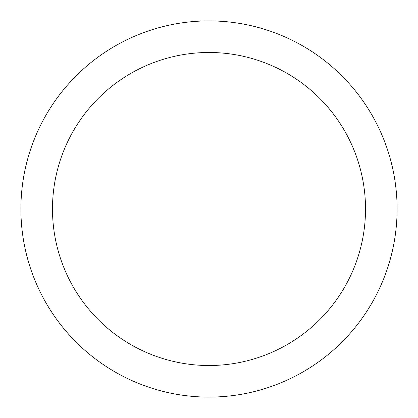 <?xml version="1.0" encoding="UTF-8"?>
<svg xmlns="http://www.w3.org/2000/svg" width="418" height="418" viewBox="0 0 418 418"><rect width="100%" height="100%" fill="white"/><g stroke="black" fill="none" stroke-linecap="round" stroke-linejoin="round"><path stroke-width="0.63" d="M209 365.52A156.52 156.52 0 0 0 365.52 209A156.52 156.52 0 0 0 209 52.48A156.52 156.52 0 0 0 52.48 209A156.52 156.52 0 0 0 209 365.52A156.52 156.52 0 0 1 52.48 209A156.52 156.52 0 0 1 209 52.48M209 397.1A188.1 188.1 0 0 0 397.1 209A188.1 188.1 0 0 0 209 20.9A188.1 188.1 0 0 0 20.9 209A188.1 188.1 0 0 0 209 397.1"/></g></svg>
